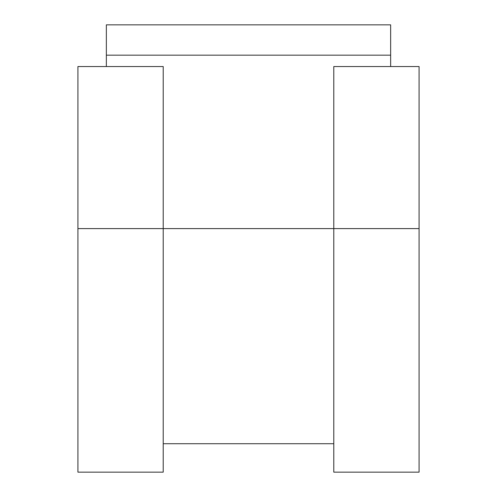 <?xml version="1.0" encoding="UTF-8"?>
<svg xmlns="http://www.w3.org/2000/svg" width="497" height="497" viewBox="0 0 497 497"><rect width="100%" height="100%" fill="white"/><g stroke="black" fill="none" stroke-linecap="round" stroke-linejoin="round"><path stroke-width="0.75" d="M106.352 66.548L106.352 24.85L390.648 24.85L390.648 66.548M106.352 55.173L390.648 55.173M77.917 228.601L77.917 66.548L163.209 66.548L163.209 472.15L77.917 472.15L77.917 228.601L333.791 228.601L333.791 472.15L419.083 472.15L419.083 66.548L333.791 66.548L333.791 228.601L419.083 228.601M333.791 443.722L163.209 443.722"/></g></svg>
